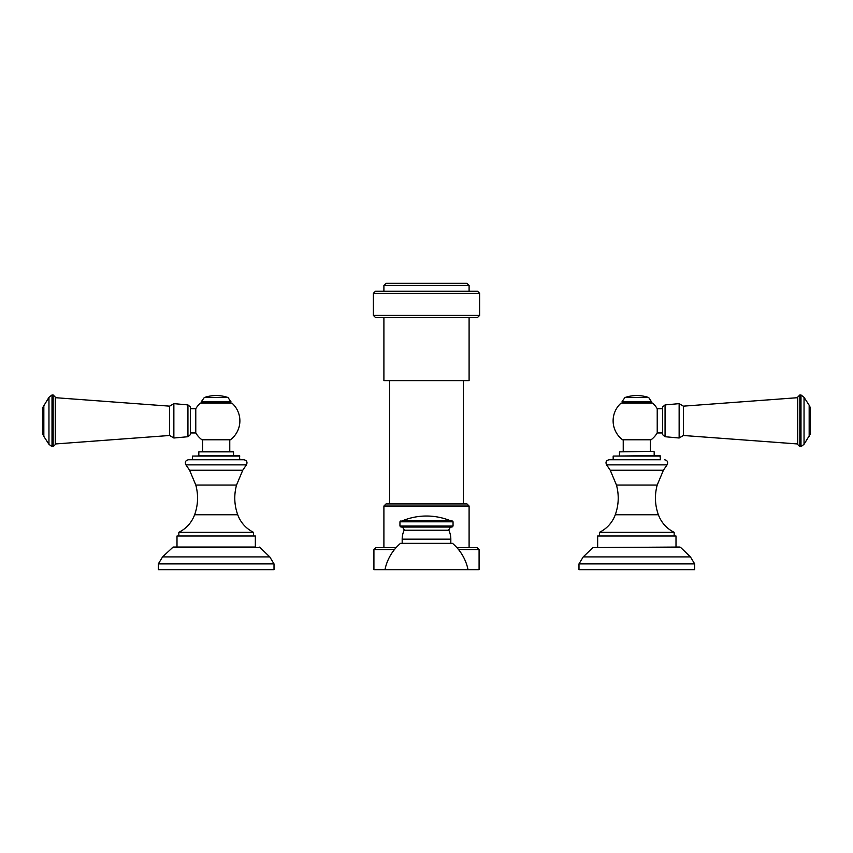 <?xml version="1.0" encoding="UTF-8"?>
<svg xmlns="http://www.w3.org/2000/svg" width="853" height="853" viewBox="0 0 853 853"><rect width="100%" height="100%" fill="white"/><g stroke="black" fill="none" stroke-linecap="round" stroke-linejoin="round"><path stroke-width="1.28" d="M450.48 520.756A63.101 63.101 0 0 0 402.52 520.756L452.005 520.756L453.05 521.801L453.05 526.013L452.005 527.069L400.995 527.069L399.95 526.013L453.05 526.013M404.439 530.225L402.52 527.069L450.48 527.069L448.561 530.225M426.5 291.236L375.491 291.236L383.903 291.236L383.903 285.446L386.014 283.345L466.986 283.345L469.097 285.446L469.097 291.236L477.509 291.236L426.5 291.236M469.097 317.519L469.097 380.619L383.903 380.619L383.903 317.519L477.509 317.519L375.491 317.519L373.39 315.418L373.39 293.336L375.491 291.236M389.693 380.619L389.693 503.931L426.5 503.931L386.014 503.931L383.903 506.032L383.903 547.573L396.165 547.573L376.024 547.573L373.913 549.673L394.374 549.673M463.307 503.931L426.5 503.931L466.986 503.931L463.307 503.931L463.307 380.619M456.835 547.573L476.976 547.573L479.087 549.673L479.087 569.655L460.993 569.655M373.913 549.673L373.913 569.655L392.007 569.655M426.5 283.345L386.014 283.345M447.324 530.214L405.676 530.214M448.486 530.214L404.514 530.214M448.966 530.523A21.037 21.037 0 0 1 450.821 539.16L450.821 543.361M404.034 530.523A21.037 21.037 0 0 0 402.179 539.16L402.179 543.361M452.527 543.361L400.473 543.361A47.32 47.32 0 0 0 384.959 569.655L468.041 569.655A47.32 47.32 0 0 0 452.527 543.361M809.166 436.405L809.166 405.239L810.35 407.702L810.35 433.942L804.038 444.306L804.038 397.327L800.988 394.971L800.988 446.663L804.038 444.306M679.137 403.64L679.137 438.005L665.063 436.725L665.063 404.919L679.137 403.64L683.36 406.156L797.726 397.679L797.726 397.082L797.726 444.562L799.837 446.663L800.988 446.663M683.36 406.156L683.36 435.488L679.137 438.005M665.063 404.919L662.589 406.988L662.589 434.646L662.589 408.694L657.226 408.694L657.226 432.951L662.589 432.951M657.226 408.736A23.713 23.713 0 0 0 652.545 403.064L621.112 403.064A23.713 23.713 0 0 0 622.583 439.775L651.074 439.775A23.713 23.713 0 0 0 657.226 432.908M653.654 451.344L619.481 451.866L653.654 451.344L650.423 451.344L650.423 439.775M636.828 451.344L623.234 451.344L623.234 439.775M660.489 456.078L613.168 456.078L659.966 455.555L660.489 459.756L636.828 459.756L660.489 459.756M664.583 459.756C667.504 460.449 668.336 462.145 667.046 464.874L606.611 464.874C605.321 462.145 606.152 460.449 609.085 459.756L636.828 459.756M615.29 514.743C618.756 504.965 619.15 495.071 616.463 485.058L657.194 485.058C654.507 495.071 654.901 504.965 658.367 514.743L615.29 514.743C612.305 522.644 607.037 528.508 599.499 532.325L674.158 532.325L674.158 536.004M597.654 547.04L597.654 536.004L676.002 536.004L676.002 547.04L679.852 547.04L592.888 547.573L680.769 547.573L679.852 547.04M694.673 563.897L578.984 563.897L578.984 569.655L694.673 569.655L694.673 563.897L690.429 556.902L680.769 547.573M43.834 436.405L42.65 433.942L42.65 407.702L48.962 397.327L48.962 444.306L43.834 436.405L43.834 405.239M187.937 436.725L190.411 434.646L190.411 406.988L187.937 404.919L187.937 436.725L173.863 438.005L169.64 435.488L169.64 406.156L55.274 397.679L55.274 444.562L55.274 397.082L53.163 394.971L52.012 394.971L48.962 397.327M190.411 406.988L190.411 408.694L195.774 408.694L195.774 432.951L190.411 432.951M195.774 408.736A23.713 23.713 0 0 1 200.455 403.064L231.888 403.064A23.713 23.713 0 0 1 230.417 439.775L201.926 439.775A23.713 23.713 0 0 1 195.774 432.908M216.172 451.344L233.519 451.866L198.824 451.866L216.172 451.344L202.577 451.344L202.577 439.775M232.997 451.344L229.766 451.344L229.766 439.775M198.824 451.866L198.824 455.555L239.309 455.555L239.832 459.756L243.915 459.756L188.417 459.756C185.496 460.449 184.664 462.145 185.954 464.874L246.389 464.874C247.679 462.145 246.848 460.449 243.915 459.756M233.519 451.866L233.519 455.555L192.511 456.078L239.832 456.078M178.842 532.325L253.501 532.325C245.963 528.508 240.695 522.644 237.71 514.743L194.633 514.743C191.648 522.644 186.381 528.508 178.842 532.325L178.842 536.004M176.997 547.04L176.997 536.004L255.346 536.004L255.346 547.04L216.172 547.04L255.346 547.04M162.571 556.902L269.772 556.902L274.016 563.897L158.327 563.897L162.571 556.902L173.148 547.04L216.172 547.04M158.327 563.897L158.327 569.655L274.016 569.655L274.016 563.897M400.995 520.756L399.95 521.801L453.05 521.801M373.39 293.336L479.61 293.336L479.61 315.418L373.39 315.418M466.986 503.931L469.097 506.032L383.903 506.032M458.626 549.673L479.087 549.673M469.097 285.446L383.903 285.446M450.821 539.16L402.179 539.16M800.988 394.971L799.837 394.971L799.837 446.663M621.112 403.064L652.545 403.064M667.046 464.874L663.399 470.248L610.258 470.248L606.611 464.874M578.984 563.897L583.228 556.902L690.429 556.902M648.706 397.53A36.807 36.807 0 0 0 624.95 397.53L648.706 397.53L651.553 401.88L622.104 401.88L623.159 402.925M651.553 401.518L622.104 401.88M52.012 394.971L52.012 446.663L53.163 446.663L53.163 394.971M173.863 438.005L173.863 403.64L169.64 406.156M200.455 403.064L231.888 403.064M242.742 470.248L189.601 470.248L195.806 485.058L236.537 485.058L242.742 470.248L246.389 464.874M172.231 547.573L260.112 547.573L259.195 547.04M228.05 397.53A36.807 36.807 0 0 0 204.293 397.53L228.05 397.53L230.896 401.88L201.447 401.88L202.502 402.925M230.896 401.518L201.447 401.88M399.95 521.801L399.95 526.013M479.61 293.336L477.509 291.236M479.61 315.418L477.509 317.519M469.097 506.032L469.097 547.573M809.166 405.239L804.038 397.327M799.837 394.971L797.726 397.082M797.726 443.965L683.36 435.488M665.063 436.725L662.589 434.646M654.176 451.866L654.176 455.555M619.481 451.866L619.481 455.555M613.168 456.078L613.168 459.756M663.399 470.248L657.194 485.058M616.463 485.058L610.258 470.248M658.367 514.743C661.352 522.644 666.62 528.508 674.158 532.325M599.499 532.325L599.499 536.004M583.228 556.902L592.888 547.573M651.553 401.88L650.498 402.925M624.95 397.53L622.104 401.518M52.012 446.663L48.962 444.306M53.163 446.663L55.274 444.562M55.274 443.965L169.64 435.488M187.937 404.919L173.863 403.64M192.511 456.078L192.511 459.756M185.954 464.874L189.601 470.248M237.71 514.743C234.244 504.965 233.85 495.071 236.537 485.058M195.806 485.058C198.493 495.071 198.099 504.965 194.633 514.743M253.501 532.325L253.501 536.004M269.772 556.902L260.112 547.573M230.896 401.88L229.841 402.925M204.293 397.53L201.447 401.518"/></g></svg>
